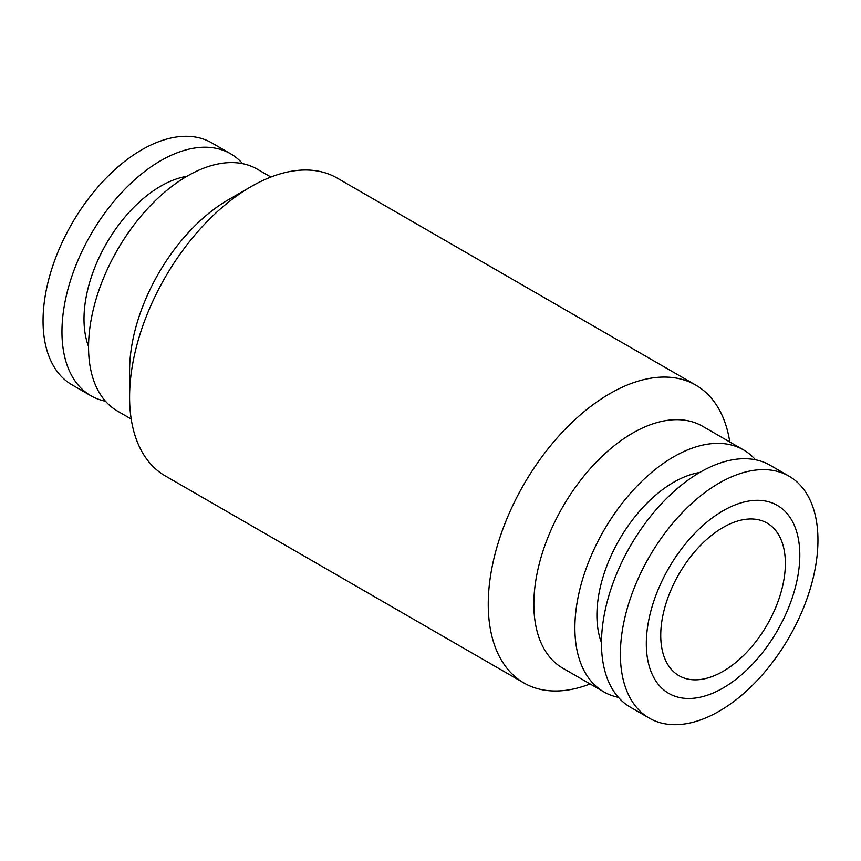 <?xml version="1.0" encoding="UTF-8"?>
<svg xmlns="http://www.w3.org/2000/svg" width="861" height="861" viewBox="0 0 861 861"><rect width="100%" height="100%" fill="white"/><g stroke="black" fill="none" stroke-linecap="round" stroke-linejoin="round"><path stroke-width="1.29" d="M755.527 459.796A139.697 80.654 120 0 0 743.506 449.905L702.479 426.217A139.697 80.654 120 0 0 594.822 463.638A139.697 80.654 120 0 0 533.842 604.228A139.697 80.654 120 0 0 562.782 668.179L603.809 691.867A139.697 80.654 120 0 0 618.381 697.335M743.506 449.905A139.697 80.654 120 0 0 635.859 487.326A139.697 80.654 120 0 0 574.879 627.917A139.697 80.654 120 0 0 603.809 691.867M729.794 441.984A171.942 99.273 120 0 0 695.796 385.125A171.942 99.273 120 0 0 563.298 431.2A171.942 99.273 120 0 0 488.252 604.228A171.942 99.273 120 0 0 523.865 682.945A171.942 99.273 120 0 0 590.097 683.957M695.796 385.125L337.135 178.055A171.942 99.273 120 0 0 251.164 186.579A171.942 99.273 120 0 0 129.591 397.158L129.591 370.833A139.697 80.654 120 0 1 228.369 199.741L251.164 186.579M270.903 177.043L257.191 169.133A139.697 80.654 120 0 0 149.534 206.554A139.697 80.654 120 0 0 88.554 347.144A139.697 80.654 120 0 0 117.494 411.095L131.206 419.016M817.95 540.127A139.697 80.654 120 0 0 789.02 476.176A139.697 80.654 120 0 0 681.363 513.597A139.697 80.654 120 0 0 620.383 654.188A139.697 80.654 120 0 0 649.312 718.149A139.697 80.654 120 0 0 756.97 680.717A139.697 80.654 120 0 0 817.95 540.127M799.804 555.097A108.54 62.659 120 0 0 723.057 510.777A108.54 62.659 120 0 0 646.31 643.716A108.54 62.659 120 0 0 723.057 688.025A108.54 62.659 120 0 0 799.804 555.097M789.02 476.176L770.111 465.252A139.697 80.654 120 0 0 662.453 502.684A139.697 80.654 120 0 0 601.473 643.275A139.697 80.654 120 0 0 630.403 707.225L649.312 718.149M601.473 642.661A108.54 62.659 -60 0 1 596.91 615.195A108.54 62.659 -60 0 1 699.724 472.485M660.742 635.375A88.123 50.874 -60 0 1 699.207 546.703A88.123 50.874 -60 0 1 767.108 523.09A88.123 50.874 -60 0 1 785.361 563.428A88.123 50.874 -60 0 1 746.896 652.111A88.123 50.874 -60 0 1 678.995 675.713A88.123 50.874 -60 0 1 660.742 635.375M186.805 176.354A108.54 62.659 120 0 0 84.001 319.065A108.54 62.659 120 0 0 88.554 346.531M242.619 163.665A139.697 80.654 120 0 0 230.597 153.775L211.688 142.851A139.697 80.654 120 0 0 104.03 180.283A139.697 80.654 120 0 0 43.05 320.873A139.697 80.654 120 0 0 71.98 384.824L90.889 395.748A139.697 80.654 120 0 0 105.472 401.204M230.597 153.775A139.697 80.654 120 0 0 122.94 191.196A139.697 80.654 120 0 0 61.96 331.786A139.697 80.654 120 0 0 90.889 395.748M129.591 397.158A171.942 99.273 120 0 0 165.204 475.875L523.865 682.945"/></g></svg>
